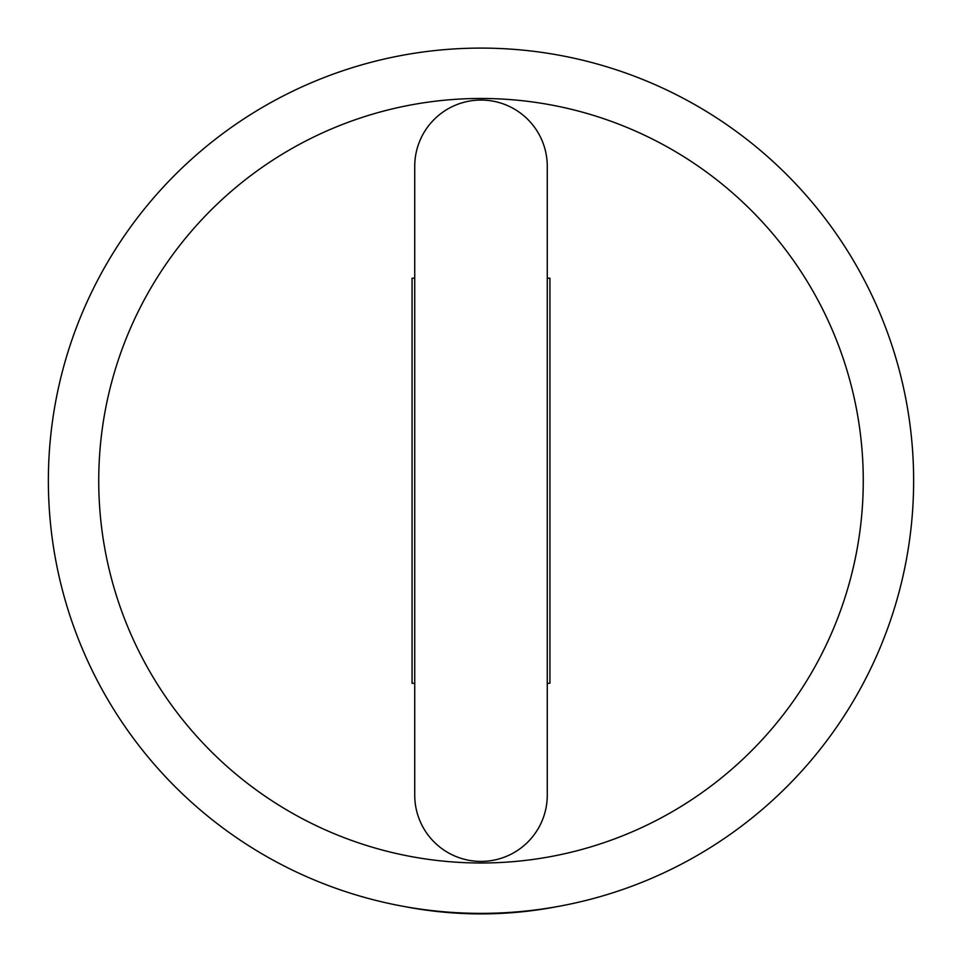 <?xml version="1.0" encoding="UTF-8"?>
<svg xmlns="http://www.w3.org/2000/svg" width="962" height="962" viewBox="0 0 962 962"><rect width="100%" height="100%" fill="white"/><g stroke="black" fill="none" stroke-linecap="round" stroke-linejoin="round"><path stroke-width="1.44" d="M403.86 906.432A402.417 402.417 0 0 0 558.14 906.432M414.73 298.352L414.73 278.198L412.073 278.198L412.073 683.273L414.73 683.273L412.073 683.273L412.073 278.198L414.73 278.198L414.73 281.914M547.27 298.352L547.27 278.198L549.927 278.198L547.27 278.198L547.27 281.914M547.27 679.557L547.27 683.273L549.927 683.273L549.927 278.198L549.927 683.273L547.27 683.273L547.27 663.119M481 913.371A432.635 432.635 0 0 0 855.675 264.418A432.635 432.635 0 0 0 106.325 264.418A432.635 432.635 0 0 0 481 913.371A432.635 432.635 0 0 1 106.325 264.418A432.635 432.635 0 0 1 855.675 264.418A432.635 432.635 0 0 1 481 913.371M414.73 679.557L414.73 663.119M414.73 795.141A66.27 66.27 0 0 0 481 861.411A66.27 66.27 0 0 0 547.27 795.141L547.27 166.33A66.27 66.27 0 0 0 481 100.06A66.27 66.27 0 0 0 414.73 166.33L414.73 795.141M481 862.998A382.263 382.263 0 0 1 149.952 289.598A382.263 382.263 0 0 1 812.048 289.598A382.263 382.263 0 0 1 481 862.998"/></g></svg>
